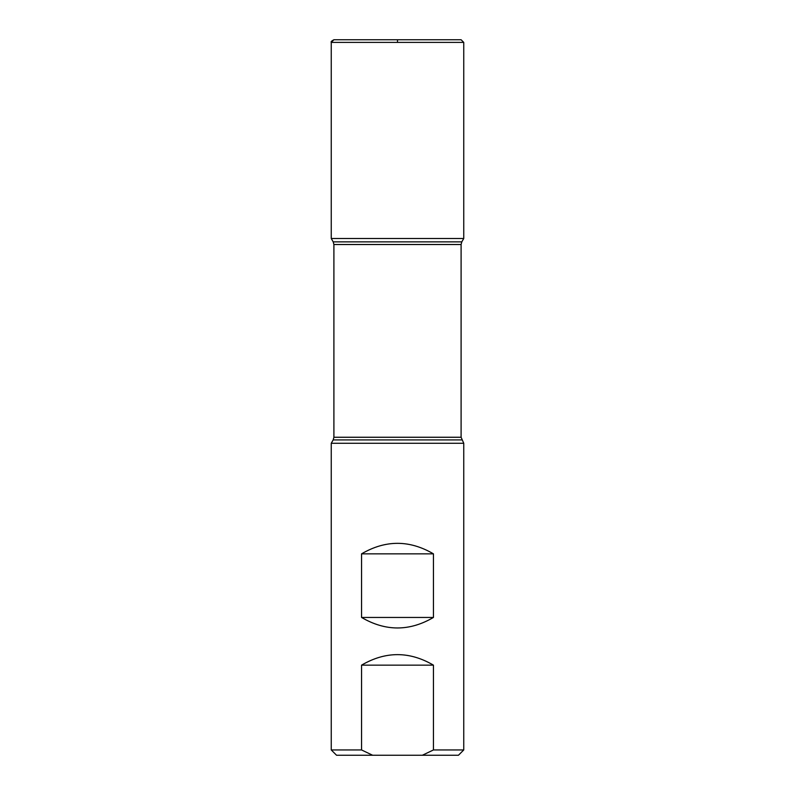 <?xml version="1.0" encoding="UTF-8"?>
<svg xmlns="http://www.w3.org/2000/svg" width="795" height="795" viewBox="0 0 795 795"><rect width="100%" height="100%" fill="white"/><g stroke="black" fill="none" stroke-linecap="round" stroke-linejoin="round"><path stroke-width="1.19" d="M331.247 749.953L336.553 755.25L458.447 755.25L463.753 749.953L463.753 443.272L331.247 443.272L331.247 749.953L361.556 749.953L361.556 665.147L433.444 665.147C409.485 651.135 385.515 651.135 361.556 665.147M463.753 749.953L433.444 749.953L433.444 665.147M361.556 617.447C385.515 631.469 409.485 631.469 433.444 617.447L433.444 553.847C409.485 539.835 385.515 539.835 361.556 553.847L361.556 617.447L433.444 617.447M433.444 749.953L422.364 755.25M372.636 755.25L361.556 749.953M397.5 42.403L397.5 39.75L333.9 39.75L331.247 42.403L331.247 238.5L463.753 238.5L331.247 238.5L333.194 241.859L461.806 241.859L461.1 244.512L461.1 437.26L463.753 443.272M361.556 553.847L433.444 553.847M463.753 42.403L331.247 42.403C330.68 41.827 331.565 40.943 333.9 39.75L461.1 39.75L463.753 42.403L463.753 238.5L461.806 241.859M331.247 42.403L331.247 238.5L397.5 238.5M461.806 439.913L333.194 439.913L331.247 443.272M461.1 244.512L333.9 244.512L333.9 437.26L461.1 437.26M333.9 437.26L333.194 439.913M333.194 241.859L333.9 244.512"/></g></svg>
